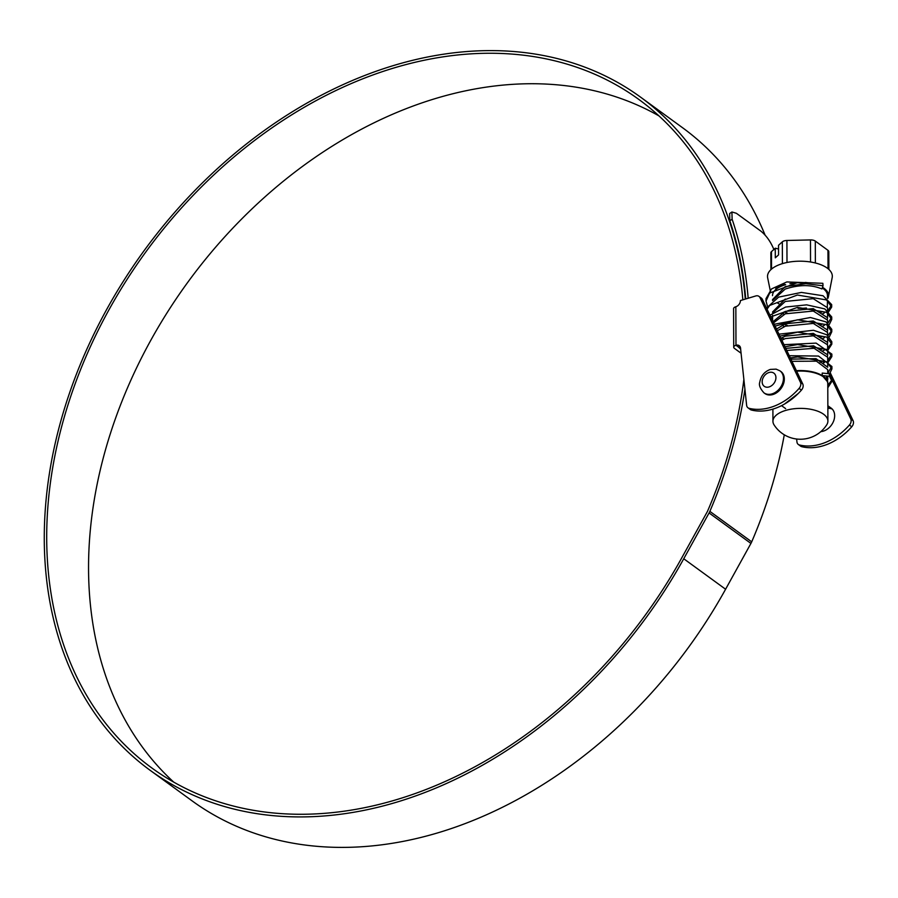 <?xml version="1.0" encoding="UTF-8"?>
<svg xmlns="http://www.w3.org/2000/svg" width="898" height="898" viewBox="0 0 898 898"><rect width="100%" height="100%" fill="white"/><g stroke="black" fill="none" stroke-linecap="round" stroke-linejoin="round"><path stroke-width="1.35" d="M796.425 370.694A27.479 12.808 -0.2 0 1 822.22 375.589A27.479 12.808 -0.2 0 1 827.765 383.278A27.479 12.808 -0.2 0 1 827.765 383.513M822.22 375.589L822.209 373.074L822.22 375.589L827.765 382.032L827.765 383.278M826.093 375.936L827.586 380.819M791.946 361.322L816.45 361.164L827.72 369.65L827.731 373.613M790.914 359.155L816.001 358.65L827.709 367.237L827.675 357.269L814.059 348.289L786.749 350.456M824.622 362.298L822.759 363.522M785.772 348.402L813.554 345.797L827.675 354.856L827.507 356.068M822.748 361.108L820.155 362.321M781.855 340.196L785.391 338.568L813.352 335.796L827.63 344.888L827.675 354.856M824.577 349.917L822.714 351.14M780.934 338.277L785.391 336.155L813.341 333.382L827.63 342.475L827.462 343.687M822.703 348.727L820.121 349.939M777.342 330.745L785.357 326.187L813.307 323.426L827.597 332.518L827.597 335.291M824.532 337.536L822.669 338.759M776.523 329.038L785.346 323.774L813.296 321.001L827.586 330.094L827.417 331.306M822.658 336.346L820.076 337.558M773.571 322.842L785.312 313.817L813.262 311.045L827.552 320.137L827.563 322.91M824.487 325.166L822.624 326.378M773.032 321.72L785.301 311.393L813.251 308.631L827.541 317.724L827.372 318.925M822.613 323.965L820.031 325.188M772.707 312.874L785.267 301.436L813.218 298.664L827.507 307.756L827.518 310.54M824.454 312.785L822.579 314.008M827.485 300.572L827.327 306.555M822.568 311.595L819.986 312.807M827.473 298.158L827.462 295.464A27.479 12.808 179.8 0 0 822.321 288.034M772.662 300.493L785.222 289.055C799.153 284.531 811.388 284.498 821.917 288.943L823.028 285.788L822.86 283.308L786.816 281.938L771.562 288.92L765.994 298.652L766.005 301.055L769.698 293.017L797.379 282.646L823.028 285.788M784.212 339.062L781.653 337.884M787.378 325.446L784.156 324.268M772.561 311.999L785.256 299.023M784.122 314.311L781.563 313.121M787.333 313.076L784.111 311.887M772.572 300.561L772.516 299.618L785.211 286.642L808.391 283.33A27.479 12.808 179.8 0 0 789.914 283.656M785.66 284.655A27.479 12.808 179.8 0 0 785.211 284.789A27.479 12.808 179.8 0 0 772.505 295.655M777.769 303.154A27.479 12.808 179.8 0 0 779.677 304.242M798.019 308.34A27.479 12.808 179.8 0 0 806.404 307.992M770.585 292.176L767.655 277.819A32.407 15.109 -0.2 0 1 782.495 263.608A32.407 15.109 -0.2 0 1 816.776 263.35A32.407 15.109 -0.2 0 1 832.188 277.594L828.427 296.699A28.568 13.324 -0.2 0 1 827.844 298.428M822.546 287.326A28.568 13.324 -0.2 0 1 828.427 296.699M805.237 282.443A28.568 13.324 -0.2 0 1 808.806 282.859L808.391 283.33M782.416 263.63L782.338 241.843L778.532 245.266L778.566 254.897L775.3 257.827L775.266 248.207L771.461 251.62L771.528 269.097M782.338 241.843A5.444 2.537 -0.2 0 1 786.917 240.473L786.996 262.474M810.535 261.992L810.467 239.923L786.917 240.473M810.467 239.923A5.444 2.537 -0.2 0 1 815.294 241.079L815.362 262.979M828.023 268.704L827.956 250.306L815.294 241.079M827.956 250.306A5.444 2.537 -0.2 0 1 828.809 251.665L828.876 269.445M775.715 288.595A28.568 13.324 -0.2 0 1 784.628 284.363M770.911 269.647L770.854 252.798A5.444 2.537 -0.2 0 1 771.461 251.62M778.544 248.993L775.266 248.207M822.209 373.074L829.382 373.77L831.941 378.877L831.952 381.291L827.788 387.79M831.806 380.079L827.776 385.377M789.263 355.709L818.505 356.057L831.896 366.496L827.731 372.996M783.999 344.686L816.102 343.115L831.851 354.115L827.687 360.614M824.095 362.691L822.478 363.364M778.97 334.168L813.465 330.273L826.834 334.774L831.806 341.745L831.817 344.147L827.653 350.647M831.683 342.946L827.653 348.244M824.061 350.299L822.433 350.995M774.244 324.257L810.445 317.51L825.958 321.888L831.773 329.364L831.773 331.777L829.382 336.772M831.638 330.565L827.99 335.571M824.005 337.929L822.388 338.613M769.923 315.209L785.638 307.037L806.673 304.849L824.802 308.912L831.728 316.983L827.945 323.201M823.971 325.547L822.344 326.232M766.51 308.059L778.633 297.126L801.42 292.411L823.073 295.768L831.683 304.613L827.9 310.82M823.915 313.178L822.31 313.862M766.073 299.842L765.994 298.652M829.382 373.77L829.483 376.273L822.265 375.577M829.483 376.273L831.952 381.291M790.307 357.909L797.637 356.91L826.755 361.838L831.907 368.91L829.516 373.905M785.009 346.796L797.592 344.54L826.721 349.457L831.862 356.528L827.698 363.028M779.935 336.178L797.547 332.159L826.676 337.076L831.817 344.147M775.131 326.131L797.503 319.778L826.631 324.694L831.773 331.777M770.72 316.882L797.458 307.397L826.587 312.324L831.739 319.396L829.337 324.391M767.038 309.17L769.743 305.399L797.424 295.027L826.542 299.943L831.694 307.015L827.529 313.514M767.397 306.038L766.005 301.055M763.962 392.853C760.146 388.587 758.743 385.085 759.742 382.324C760.92 375.858 764.479 371.559 770.383 369.415L776.108 369.134L779.98 370.852A13.605 10.159 126.1 0 1 782.607 383.221A13.605 10.159 126.1 0 1 772.022 393.885A13.605 10.159 126.1 0 1 763.962 392.853L764.849 393.492A13.605 10.159 -53.9 0 0 772.897 394.525A13.605 10.159 -53.9 0 0 783.483 383.861A13.605 10.159 -53.9 0 0 780.867 371.491M820.828 431.635A13.605 10.159 -53.9 0 0 823.219 431.186A13.605 10.159 -53.9 0 0 833.815 420.522A13.605 10.159 -53.9 0 0 831.189 408.152A13.605 10.159 -53.9 0 0 827.855 406.76M796.638 439.021L796.953 441.939A5.444 4.063 -53.9 0 0 798.311 444.465A5.444 4.063 -53.9 0 0 799.4 444.97A54.733 40.87 -53.9 0 0 849.418 425.057A5.444 4.063 -53.9 0 0 850.754 418.951L831.941 379.551M828.517 372.389L827.731 370.717M823.926 362.758L823.275 361.411M758.978 296.374L761.324 298.08A5.444 4.063 126.1 0 1 762.323 299.292L802.778 384.007A5.444 4.063 126.1 0 1 801.431 390.114A54.733 40.87 126.1 0 1 751.413 410.027A5.444 4.063 126.1 0 1 750.324 409.522L747.989 407.815A5.444 4.063 -53.9 0 0 749.078 408.321A54.733 40.87 -53.9 0 0 799.085 388.407A5.444 4.063 -53.9 0 0 800.432 382.301L759.977 297.586A5.444 4.063 -53.9 0 0 758.978 296.374A5.444 4.063 -53.9 0 0 755.768 295.958L740.423 300.561A5.444 4.063 126.1 0 1 735.844 306.746A4.894 2.279 179.8 0 0 733.587 308.688L733.722 347.2A4.894 2.279 -0.2 0 1 735.978 345.259A5.444 4.063 126.1 0 1 739.2 345.674A5.444 4.063 126.1 0 1 740.592 348.693L746.631 405.29A5.444 4.063 -53.9 0 0 747.989 407.815M740.165 346.819A5.444 4.063 -53.9 0 0 738.324 346.965L735.978 345.259L735.844 306.746M830.336 372.984L853.1 420.657A5.444 4.063 126.1 0 1 851.753 426.763A54.733 40.87 126.1 0 1 801.746 446.676A5.444 4.063 126.1 0 1 800.657 446.171L798.311 444.465M827.855 408.366A13.605 10.159 126.1 0 1 832.278 409.118M784.223 326.659L782.203 325.188M740.637 349.12L738.324 346.965M741.063 353.217L734.485 348.413A4.894 2.279 -0.2 0 1 733.722 347.2M658.952 115.898A413.551 308.777 -53.9 0 0 435.968 98.387A413.551 308.777 -53.9 0 0 119.827 406.727A413.551 308.777 -53.9 0 0 173.707 782.102M742.837 299.831A413.551 308.777 -53.9 0 0 638.882 99.476A413.551 308.777 -53.9 0 0 394.132 67.911A413.551 308.777 -53.9 0 0 72.21 392.078A413.551 308.777 -53.9 0 0 151.93 768.048A413.551 308.777 -53.9 0 0 396.68 799.613A413.551 308.777 -53.9 0 0 681.75 557.883L707.085 512.085A10.888 8.127 -53.9 0 0 707.703 510.839A416.986 311.337 -53.9 0 0 743.87 379.472M745.273 299.101A416.436 310.933 -53.9 0 0 640.577 97.152A416.436 310.933 -53.9 0 0 394.121 65.363A416.436 310.933 -53.9 0 0 69.954 391.797A416.436 310.933 -53.9 0 0 150.224 770.372A416.436 310.933 -53.9 0 0 396.692 802.161A416.436 310.933 -53.9 0 0 683.748 558.758L709.083 512.949A13.762 10.282 -53.9 0 0 709.858 511.366A419.871 313.492 -53.9 0 0 744.913 389.249M150.224 770.372L192.071 800.848A416.436 310.933 -53.9 0 0 438.527 832.637A416.436 310.933 -53.9 0 0 725.595 589.234L750.93 543.425A13.762 10.282 -53.9 0 0 751.705 541.842A419.871 313.492 -53.9 0 0 784.291 434.789M765.096 235.119A416.436 310.933 -53.9 0 0 682.424 127.628L640.577 97.152M773.953 249.7C770.776 241.798 766.353 235.557 760.673 230.977L736.382 213.286L731.926 211.973L732.117 219.224L729.827 220.785L729.647 213.533L731.926 211.973M748.169 298.237A419.871 313.492 -53.9 0 0 732.117 219.224M745.733 298.967A416.986 311.337 -53.9 0 0 729.827 220.785M826.755 424.776A27.479 12.808 179.8 0 0 827.9 421.095A27.479 12.808 179.8 0 0 813.61 409.915A27.479 12.808 179.8 0 0 785.649 410.431A27.479 12.808 179.8 0 0 772.942 421.285A27.479 12.808 179.8 0 0 774.11 424.967A31.295 31.295 0 0 0 826.755 424.776M827.9 421.095L827.776 383.76A27.479 12.808 179.8 0 0 796.638 371.166M798.232 393.504L784.414 404.111M850.754 418.951L853.1 420.657M799.4 444.97L801.746 446.676M851.753 426.763L849.418 425.057M762.323 299.292L759.977 297.586M800.432 382.301L802.778 384.007M749.078 408.321L751.413 410.027M801.431 390.114L799.085 388.407M683.748 558.758L725.595 589.234M709.858 511.366L751.705 541.842M709.083 512.949L750.93 543.425M769.07 386.937A8.161 6.095 -53.9 0 0 775.928 377.654A8.161 6.095 -53.9 0 0 769.025 372.502A8.161 6.095 -53.9 0 0 762.166 381.785A8.161 6.095 -53.9 0 0 769.07 386.937M827.754 379.607L827.743 376.094M827.63 342.475L827.608 337.704M827.586 330.094L827.563 325.323M827.541 317.724L827.529 312.942M772.594 320.799L772.572 315.389M831.896 366.496L831.907 368.91M831.851 354.115L831.862 356.528M831.728 316.983L831.739 319.396M831.683 304.613L831.694 307.015M772.942 421.285L772.897 409.118M831.189 408.152L827.844 405.716M785.638 408.635L781.541 405.649"/></g></svg>
